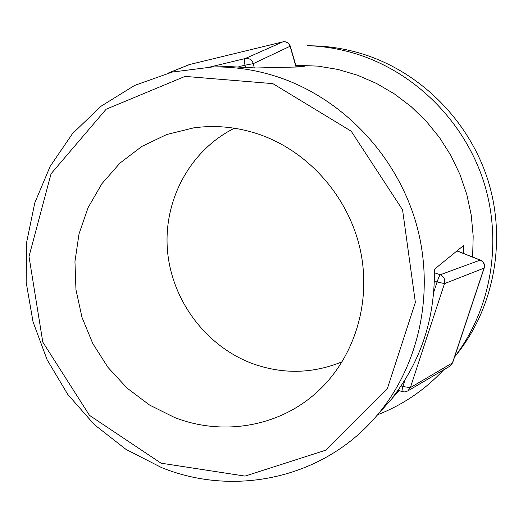 <?xml version="1.0" encoding="UTF-8"?>
<svg xmlns="http://www.w3.org/2000/svg" width="523" height="523" viewBox="0 0 523 523"><rect width="100%" height="100%" fill="white"/><g stroke="black" fill="none" stroke-linecap="round" stroke-linejoin="round"><path stroke-width="0.78" d="M342.219 361.746C312.577 373.847 282.623 374.448 252.354 363.563C205.794 346.161 171.59 300.235 167.452 250.229C163.333 200.25 190.006 150.31 234.409 128.22M258.016 133.98C236.651 126.939 215.188 124.905 193.628 127.88L166.687 134.529L141.857 146.42L120.022 163.039L101.907 183.697L88.099 207.598L79.032 233.859L74.952 261.539L75.959 289.677L81.974 317.317L92.774 343.519L107.993 367.408L127.128 388.151L149.545 405.044L174.505 417.459C221.863 436.09 277.831 427.232 316.023 393.008C353.966 359.386 371.925 302.961 360.229 249.608C348.442 196.282 307.799 150.65 258.016 133.98M272.856 83.628L185.037 76.397L106.13 109.222L51.071 173.741L29 256.518L42.794 342.101L89.485 415.36L161.032 463.175L245.045 476.1L325.992 450.113L387.406 388.452L415.367 302.379L402.56 209.834L351.201 131.195L272.856 83.628M161.535 467.575C233.768 496.928 321.612 478.78 374.546 418.25C418.714 368.447 435.731 293.057 416.321 224.014C396.741 155.03 341.996 97.808 276.824 76.613C255.57 69.768 234.088 66.552 212.377 66.964L172.25 72.063L134.614 85.426L100.939 106.293L72.468 133.666L50.175 166.321L34.773 202.917L26.699 242.018L26.15 282.159L33.054 321.88L47.109 359.765L67.8 394.46L94.415 424.715L126.023 449.414L161.535 467.575M295.796 65.316L317.964 66.12L337.982 69.454L357.595 75.247L376.508 83.445L394.427 93.937L411.071 106.574L426.173 121.186L439.497 137.542L450.819 155.409L459.979 174.499L466.817 194.523L471.243 215.169L473.184 236.115L472.629 257.035M398.84 390.446L392.603 397.473C421.093 360.85 435.025 318.128 434.391 269.299L463.698 245.437L463.724 253.518M295.985 65.97L304.876 66.813L256.185 67.983L229.656 66.617L212.377 66.964M454.572 356.948C491.058 309.374 502.838 242.09 483.749 181.867C464.47 121.722 415.484 72.756 357.34 54.248C340.878 49.057 324.182 46.194 307.236 45.671L314.382 45.887C331.033 46.403 347.442 49.214 363.609 54.307C421.329 72.651 469.772 121.539 488.292 181.35C506.624 241.234 493.902 307.851 456.749 354.287L454.533 357.052M377.658 414.739C402.821 404.9 424.839 389.923 443.707 369.807M168.687 72.952L189.64 64.506L282.904 41.866L189.81 64.466M405.116 379.659L402.86 386.562L410.352 387.628L407.757 390.962L450.009 366.1L452.624 362.799L484.22 267.972C485.05 264.429 483.834 261.827 480.565 260.166L480.14 260.108C483.566 261.762 484.86 264.442 484.03 268.142L484.22 267.972M401.076 385.909L402.86 386.562L401.808 391.537L404.854 391.936L407.757 390.962M452.624 362.799L410.352 387.628L444.491 283.623L484.03 268.142L452.402 363.047L450.009 366.1M434.371 281.328L444.491 283.623C445.387 279.557 443.975 276.602 440.242 274.771C439.425 275.752 438.339 278.243 436.98 282.237L433.763 292.082M456.939 250.942L480.14 260.108L440.242 274.771L434.463 272.764M238.854 66.663L244.999 65.192C244.274 61.479 244.365 59.256 245.267 58.517C249.223 57.994 251.909 59.694 253.315 63.636L290.278 46.161C288.944 42.768 286.486 41.33 282.904 41.866L282.995 41.853M245.392 66.977L244.999 65.192L253.315 63.636L254.224 67.755M210.011 67.022L245.267 58.517L282.838 41.886C286.46 41.395 288.905 42.945 290.173 46.527L296.077 67.029M399.114 390.55L374.546 418.25M398.101 390.178L401.808 391.537M457.024 250.87L480.565 260.166M189.032 64.695L168.256 73.063M296.286 67.022L290.278 46.161"/></g></svg>
